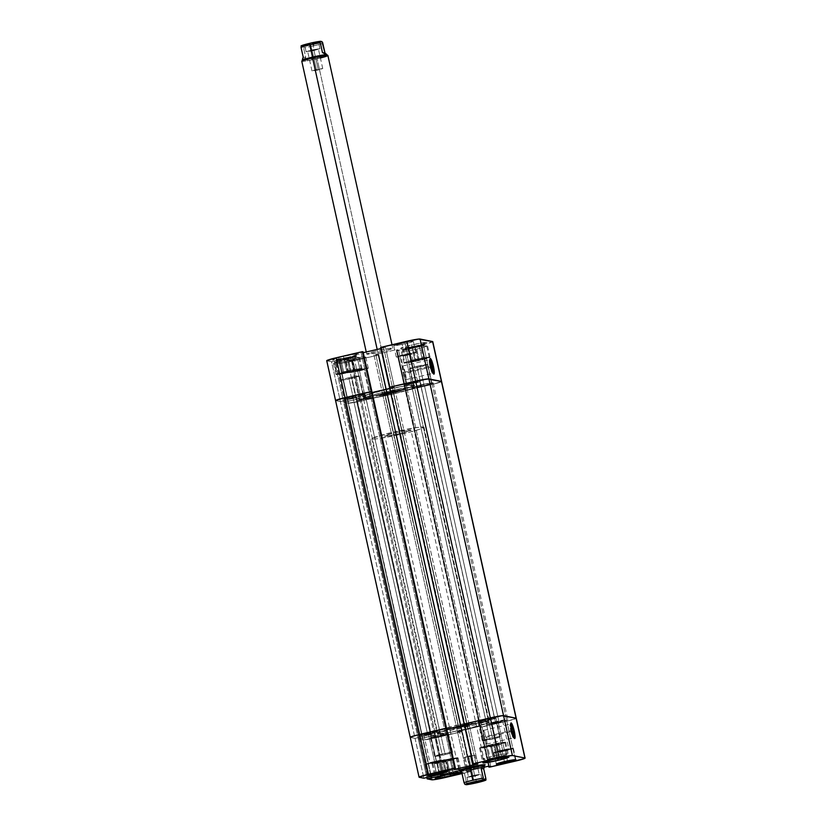 <?xml version="1.0" encoding="UTF-8"?>
<svg xmlns="http://www.w3.org/2000/svg" width="826" height="826" viewBox="0 0 826 826"><rect width="100%" height="100%" fill="white"/><g stroke="black" fill="none" stroke-linecap="round" stroke-linejoin="round"><path stroke-width="0.62" stroke-dasharray="4.13 3.1" d="M412.37 348.273A12.524 0.888 -12.5 0 1 426.722 345.96A12.524 0.888 -12.5 0 1 416.634 349.119A12.524 0.888 167.5 0 0 426.732 345.98A12.524 0.888 167.5 0 0 412.37 348.273L414.889 359.661A12.524 0.888 -12.5 0 1 429.262 357.369A12.524 0.888 -12.5 0 1 419.164 360.508L416.634 349.119L419.164 360.508L429.262 357.41L417.285 359.114L404.792 362.759L419.164 360.508A12.524 0.888 -12.5 0 1 404.792 362.8A12.524 0.888 -12.5 0 1 414.889 359.661L412.37 348.273A12.524 0.888 167.5 0 0 402.272 351.411A12.524 0.888 167.5 0 0 416.634 349.119A12.524 0.888 -12.5 0 1 402.283 351.432A12.524 0.888 -12.5 0 1 412.37 348.273L412.267 346.703L412.37 348.273M415.994 347.436A10.862 0.774 167.5 0 0 424.585 344.628A10.862 0.774 167.5 0 0 412.288 346.703L424.74 344.752L406.485 349.305L403.697 349.512L404.43 348.892L412.288 346.703A10.862 0.774 167.5 0 0 403.697 349.512A10.862 0.774 167.5 0 0 415.994 347.436M344.308 359.744A12.524 0.888 -12.5 0 1 358.66 357.431A12.524 0.888 -12.5 0 1 348.572 360.59A12.524 0.888 167.5 0 0 358.67 357.451A12.524 0.888 167.5 0 0 344.308 359.744L346.827 371.132A12.524 0.888 -12.5 0 1 361.199 368.84A12.524 0.888 -12.5 0 1 351.102 371.979L348.572 360.59L351.102 371.979L361.189 368.881L349.222 370.585L336.729 374.23L351.102 371.979A12.524 0.888 -12.5 0 1 336.729 374.271A12.524 0.888 -12.5 0 1 346.827 371.132L344.308 359.744A12.524 0.888 167.5 0 0 334.21 362.882A12.524 0.888 167.5 0 0 348.572 360.59A12.524 0.888 -12.5 0 1 334.22 362.903A12.524 0.888 -12.5 0 1 344.308 359.744L344.205 358.174L344.308 359.744M347.922 358.907A10.862 0.774 167.5 0 0 356.522 356.099A10.862 0.774 167.5 0 0 344.225 358.174L356.677 356.223L338.423 360.776L335.635 360.983L336.368 360.363L344.225 358.174A10.862 0.774 167.5 0 0 335.635 360.983A10.862 0.774 167.5 0 0 347.922 358.907M429.892 359.909A7.021 1.115 76.8 0 0 429.386 359.847A7.021 1.115 76.8 0 0 429.943 366.31L430.738 366.052L429.943 366.31A7.021 1.115 -103.2 0 1 429.541 359.713A7.021 1.115 -103.2 0 1 429.892 359.909M405.349 373.094A7.021 1.115 76.8 0 0 402.551 366.021A7.021 1.115 76.8 0 0 402.954 372.619L429.943 366.31L402.954 372.619A7.021 1.115 76.8 0 0 405.752 379.692A7.021 1.115 76.8 0 0 405.349 373.094L430.976 367.105L405.349 373.094L402.634 366.021L402.469 370.017L404.379 377.513L405.401 379.506L406.01 379.258L405.349 373.094M360.188 370.688A10.026 0.712 -12.5 0 1 348.696 372.516A10.026 0.712 -12.5 0 1 356.78 370.007L354.251 358.618A10.026 0.712 167.5 0 0 346.177 361.127A10.026 0.712 167.5 0 0 357.668 359.3L360.188 370.688L348.851 372.598L358.69 369.573L368.272 368.2L360.188 370.688L357.668 359.3L346.177 361.096L361.571 357.121L365.515 357.008L357.668 359.3A10.026 0.712 167.5 0 0 365.742 356.791A10.026 0.712 167.5 0 0 354.251 358.618L356.78 370.007A10.026 0.712 -12.5 0 1 368.272 368.179A10.026 0.712 -12.5 0 1 360.188 370.688M407.776 355.128A10.026 0.712 -12.5 0 1 396.274 356.956A10.026 0.712 -12.5 0 1 404.358 354.447L401.828 343.058A10.026 0.712 167.5 0 0 393.754 345.567A10.026 0.712 167.5 0 0 405.246 343.74L407.776 355.128L396.428 357.038L406.268 354.013L415.85 352.65L407.776 355.128L405.246 343.74L393.754 345.547L409.149 341.572L413.093 341.448L405.246 343.74A10.026 0.712 167.5 0 0 413.33 341.231A10.026 0.712 167.5 0 0 401.828 343.058L404.358 354.447A10.026 0.712 -12.5 0 1 415.85 352.619A10.026 0.712 -12.5 0 1 407.776 355.128M351.236 372.01A13.361 0.95 -12.5 0 1 335.914 374.446A13.361 0.95 -12.5 0 1 346.683 371.101L343.44 356.46A13.361 0.95 167.5 0 0 332.671 359.806A13.361 0.95 167.5 0 0 347.994 357.369L351.236 372.01L336.11 374.56L349.233 370.523L362.005 368.695L351.236 372.01L347.994 357.369L332.671 359.775L340.973 357.059L353.198 354.468L358.463 354.313L347.994 357.369A13.361 0.95 167.5 0 0 358.763 354.024A13.361 0.95 167.5 0 0 343.44 356.46L346.683 371.101A13.361 0.95 -12.5 0 1 362.015 368.664A13.361 0.95 -12.5 0 1 351.236 372.01M419.298 360.539A13.361 0.95 -12.5 0 1 403.976 362.975A13.361 0.95 -12.5 0 1 414.755 359.63L411.503 344.989A13.361 0.95 167.5 0 0 400.734 348.335A13.361 0.95 167.5 0 0 416.056 345.898L419.298 360.539L404.182 363.089L407.992 361.375L417.306 359.052L430.078 357.224L419.298 360.539L416.056 345.898L400.734 348.304L406.764 346.177L421.26 342.996L426.526 342.842L416.056 345.898A13.361 0.95 167.5 0 0 426.825 342.553A13.361 0.95 167.5 0 0 411.503 344.989L414.755 359.63A13.361 0.95 -12.5 0 1 430.078 357.193A13.361 0.95 -12.5 0 1 419.298 360.539M384.038 390.13L384.462 392.082A26.731 1.9 -12.5 0 1 415.117 387.208A26.731 1.9 -12.5 0 1 393.568 393.899L393.135 391.947A26.731 1.9 167.5 0 0 414.683 385.257A26.731 1.9 167.5 0 0 384.038 390.13L363.099 396.243L362.882 397.048L364.266 397.1L373.631 395.922L398.06 390.76L409.975 387.435L414.683 385.319L403.542 386.145L384.038 390.13A26.731 1.9 167.5 0 0 362.49 396.821A26.731 1.9 167.5 0 0 393.135 391.947L393.568 393.899A26.731 1.9 -12.5 0 1 362.924 398.772A26.731 1.9 -12.5 0 1 384.462 392.082L384.038 390.13A26.731 1.9 167.5 0 0 362.49 396.821A26.731 1.9 167.5 0 0 393.135 391.947L467.795 728.708A26.731 1.9 -12.5 0 1 437.15 733.591A26.731 1.9 -12.5 0 1 458.688 726.89L384.038 390.13L370.523 393.62L362.49 396.748L373.631 395.922L398.06 390.76L414.074 385.835L414.683 385.319L412.907 384.968L407.425 385.535L384.038 390.13L458.688 726.89L441.858 731.402L437.15 733.519L444.409 733.302L462.694 729.864L481.31 725.218L489.333 722.089L482.085 722.306L458.688 726.89A26.731 1.9 -12.5 0 1 489.343 722.017A26.731 1.9 -12.5 0 1 467.795 728.708L393.135 391.947A26.731 1.9 167.5 0 0 414.683 385.257A26.731 1.9 167.5 0 0 384.038 390.13M320.395 57.985A13.361 0.95 -12.5 0 1 317.101 58.791L391.297 393.444A13.361 0.95 -12.5 0 1 375.975 395.881A13.361 0.95 -12.5 0 1 386.744 392.536L402.066 390.13L388.747 394.023L375.975 395.85L386.744 392.536L377.183 349.419L386.744 392.536A13.361 0.95 -12.5 0 1 402.066 390.099A13.361 0.95 -12.5 0 1 391.297 393.444A13.361 0.95 -12.5 0 1 375.975 395.881A13.361 0.95 -12.5 0 1 386.744 392.536L377.472 350.73A13.361 0.95 167.5 0 0 366.703 354.075A13.361 0.95 167.5 0 0 382.025 351.628L391.297 393.444L382.025 351.628A13.361 0.95 167.5 0 0 392.794 348.283A13.361 0.95 167.5 0 0 377.472 350.73L386.744 392.536A13.361 0.95 -12.5 0 1 402.066 390.099A13.361 0.95 -12.5 0 1 391.297 393.444L401.756 390.388L396.49 390.543L381.994 393.723L375.975 395.85L391.297 393.444L317.101 58.791A13.361 0.95 167.5 0 0 327.881 55.445M424.182 385.618A9.189 0.65 -12.5 0 1 413.65 387.291A9.189 0.65 -12.5 0 1 421.053 384.988L416.903 366.279A9.189 0.65 167.5 0 0 409.5 368.582A9.189 0.65 167.5 0 0 420.031 366.909L424.182 385.618L420.031 366.909A9.189 0.65 167.5 0 0 427.445 364.607A9.189 0.65 167.5 0 0 416.903 366.279L421.053 384.988A9.189 0.65 -12.5 0 1 431.585 383.316A9.189 0.65 -12.5 0 1 424.182 385.618L430.831 383.76L431.451 383.233L429.097 383.409L413.65 387.27L424.182 385.618M356.12 397.089A9.189 0.65 -12.5 0 1 345.578 398.762A9.189 0.65 -12.5 0 1 352.991 396.459L348.84 377.75A9.189 0.65 167.5 0 0 341.437 380.053A9.189 0.65 167.5 0 0 351.969 378.38L356.12 397.089L351.969 378.38A9.189 0.65 167.5 0 0 359.372 376.078A9.189 0.65 167.5 0 0 348.84 377.75L352.991 396.459A9.189 0.65 -12.5 0 1 363.523 394.787A9.189 0.65 -12.5 0 1 356.12 397.089L362.769 395.231L363.388 394.704L361.024 394.88L345.588 398.741L356.12 397.089M413.31 383.45L406.991 384.451L411.441 383.068L405.122 354.602L400.682 355.985L407.001 354.974L413.31 383.45L407.001 354.974L411.451 353.6L405.122 354.602L411.441 383.068L417.76 382.066L406.991 384.441L413.31 383.45M365.732 398.999L359.413 400.011L363.853 398.628L357.544 370.162L353.105 371.535L359.424 370.533L365.732 398.999L359.424 370.533L363.863 369.15L357.544 370.162L363.853 398.628L370.182 397.626L359.413 399.99L365.732 398.999M432.762 341.634A11.698 0.826 167.5 0 1 423.335 344.566L432.174 384.42L405.989 390.543L405.256 390.399L396.418 350.534L398.504 350.048L407.342 389.903L405.256 390.399L479.906 727.159L506.834 721.191L480.649 727.303L508.981 720.664L516.25 718.29L508.981 720.664L480.649 727.303L397.151 350.689L396.418 350.534L405.256 390.399L432.174 384.42L506.834 721.191A11.698 0.826 167.5 0 0 516.26 718.259A11.698 0.826 -12.5 0 1 506.834 721.191L432.174 384.42L441.6 381.529A11.698 0.826 -12.5 0 1 432.174 384.42A11.698 0.826 167.5 0 0 441.6 381.498L434.331 383.904L405.989 390.543L407.342 389.903L405.277 389.5L382.789 394.745L387.683 394.818L361.499 400.94L348.262 403.171L343.626 402.241L334.788 362.387L339.424 363.316L348.262 403.171L343.626 402.241L359.837 398.617L355.851 397.822L340.384 401.601L335.573 400.548A11.698 0.826 167.5 0 0 335.748 400.672L326.91 360.817L331.546 361.736L347.013 357.968L350.998 358.763L334.788 362.387L342.429 363.089L378.845 354.963L373.951 354.891L396.439 349.635L398.504 350.048L396.418 350.534L397.151 350.689L405.989 390.543L432.174 384.42L423.335 344.566L397.151 350.689L425.493 344.05L432.587 341.541M380.652 347.395L385.546 347.467L380.91 348.551L385.546 347.467L394.384 387.322L389.49 387.249L394.384 387.322L389.748 388.406L394.384 387.322L385.546 347.467L383.481 347.054L392.319 386.909L383.481 347.054L381.395 347.54L390.233 387.404L381.395 347.54L380.652 347.395M363.275 352.671L360.993 352.31L363.079 351.824L360.993 352.31L369.831 392.164L371.896 392.577L369.831 392.164L371.917 391.679L369.831 392.164L360.993 352.31L363.058 352.723L371.896 392.577L363.275 352.671M335.748 400.672L326.91 360.817A11.698 0.826 167.5 0 1 326.735 360.725L331.546 361.736L340.384 401.601L335.748 400.672L340.384 401.601L355.851 397.822L359.837 398.617L343.626 402.241L334.788 362.387L338.97 361.416L347.808 401.271L339.341 361.489L348.169 401.343L339.341 361.489L350.998 358.763L359.837 398.617L350.998 358.763L347.013 357.968L355.851 397.822L347.013 357.968L335.356 360.694L344.556 400.62L335.728 360.766L331.546 361.736L415.044 738.361L410.408 737.442L335.748 400.672L410.233 737.308L415.044 738.361L410.408 737.442L415.044 738.361L419.216 737.391L415.044 738.361L423.883 778.226L415.044 738.361L419.216 737.391L344.556 400.62L340.384 401.601L335.573 400.579M382.025 351.628L366.703 354.034L375.014 351.318L389.17 348.427L392.495 348.582L382.025 351.628M393.568 393.899L370.182 398.483L362.924 398.7L370.957 395.571L389.562 390.925L407.858 387.487L415.106 387.28L407.084 390.409L393.568 393.899L402.438 433.918A26.731 1.9 -12.5 0 1 371.793 438.792A26.731 1.9 -12.5 0 1 393.341 432.101L384.462 392.082A26.731 1.9 167.5 0 0 362.924 398.772A26.731 1.9 167.5 0 0 393.568 393.899L414.507 387.786L414.714 386.981L407.858 387.487L379.537 393.269L367.632 396.594L362.924 398.7L370.182 398.483L393.568 393.899A26.731 1.9 167.5 0 0 415.117 387.208A26.731 1.9 167.5 0 0 384.462 392.082L393.341 432.101A26.731 1.9 -12.5 0 1 423.986 427.228A26.731 1.9 -12.5 0 1 402.438 433.918L393.568 393.899M352.661 361.086L361.499 400.94L387.683 394.818L378.845 354.963L352.661 361.086L361.499 400.94A11.698 0.826 -12.5 0 1 348.262 403.171L339.424 363.316A11.698 0.826 167.5 0 0 352.661 361.086M405.122 354.602L400.806 355.861L402.985 355.8L411.441 353.611L405.122 354.602M357.544 370.162L353.559 371.266L354.602 371.483L363.863 369.17L357.544 370.162M432.969 373.053A7.021 1.115 -103.2 0 1 432.731 373.383A7.021 1.115 -103.2 0 1 429.943 366.31A7.021 1.115 76.8 0 0 432.535 373.331A7.021 1.115 76.8 0 0 432.969 373.053M407.342 389.903L398.504 350.048L396.439 349.635L405.277 389.5L407.342 389.903L405.277 389.5L396.439 349.635L373.951 354.891L382.789 394.745L405.277 389.5L382.789 394.745L373.951 354.891L376.016 355.304L384.854 395.158L382.789 394.745L384.854 395.158L376.016 355.304L378.101 354.819L386.94 394.673L384.854 395.158L386.94 394.673L378.101 354.819L378.845 354.963L387.683 394.818L386.94 394.673L387.683 394.818L462.343 731.588L436.159 737.701L361.499 400.94L387.683 394.818L361.499 400.94L436.159 737.701A11.698 0.826 -12.5 0 1 422.922 739.931L348.262 403.171A11.698 0.826 167.5 0 0 361.499 400.94L348.262 403.171L422.922 739.931L418.286 739.012L343.626 402.241L348.262 403.171L343.626 402.241L359.837 398.617L355.851 397.822L340.384 401.601L415.044 738.361L419.216 737.391L344.556 400.62L428.023 777.09L418.854 737.319L430.511 734.593L418.854 737.319L430.511 734.593L355.851 397.822L344.194 400.548L427.682 777.173L418.854 737.319L430.511 734.593L434.497 735.377L430.511 734.593L434.497 735.377L359.837 398.617L355.851 397.822L439.215 773.859L430.511 734.593L434.497 735.377L422.829 738.103L434.497 735.377L422.829 738.103L348.169 401.343L359.837 398.617L442.829 772.981L434.497 735.377L422.458 738.031L347.808 401.271L431.306 776.326L422.829 738.103L418.286 739.012L422.458 738.031L418.286 739.012L343.626 402.241L347.808 401.271L430.965 776.409L422.458 738.031L418.286 739.012L423.531 739.962L422.922 739.931L431.761 779.796L422.922 739.931A11.698 0.826 167.5 0 0 436.159 737.701L423.531 739.962L462.343 731.588L436.159 737.701L462.343 731.588L461.6 731.433L462.343 731.588L471.171 771.443L462.033 773.58L471.171 771.443L470.438 771.298L471.171 771.443L462.343 731.588L461.6 731.433L386.94 394.673L387.683 394.818L462.343 731.588L459.514 731.929L461.6 731.433L459.514 731.929L384.854 395.158L386.94 394.673L470.438 771.298L461.6 731.433L457.449 731.516L459.514 731.929L457.449 731.516L382.789 394.745L384.854 395.158L468.352 771.783L470.438 771.298L468.352 771.783L459.514 731.929L457.449 731.516L479.937 726.26L457.449 731.516L479.937 726.26L405.277 389.5L382.789 394.745L466.287 771.37L468.352 771.783L466.287 771.37L457.449 731.516L479.937 726.26L482.002 726.673L479.937 726.26L482.002 726.673L407.342 389.903L405.277 389.5L487.949 762.398L479.937 726.26L482.002 726.673L479.906 727.159L405.256 390.399L407.342 389.903L489.849 762.068L482.002 726.673L479.906 727.159L488.558 766.167L479.906 727.159L480.649 727.303L405.989 390.543L405.256 390.399L407.342 389.903M420.341 345.867L407.941 348.273L420.341 345.867L423.222 358.887L415.881 359.857L412.99 346.837L419.185 345.64L422.076 358.66L419.185 345.64L420.341 345.867L415.292 347.302L418.173 360.312L423.222 358.887L420.341 345.867M411.978 361.509L418.173 360.312L415.292 347.302L409.097 348.5L411.978 361.509L409.097 348.5L407.941 348.273L410.832 361.282L423.222 358.887L410.832 361.282L407.941 348.273L412.99 346.837L415.881 359.857L410.832 361.282L411.978 361.509M351.122 357.111L339.878 359.744L352.279 357.338L351.122 357.111L354.013 370.131L342.769 372.753L339.878 359.744L344.927 358.308L347.808 371.328L344.927 358.308L351.122 357.111L352.279 357.338L355.159 370.358L354.013 370.131L351.122 357.111M350.11 371.783L355.159 370.358L352.279 357.338L347.23 358.773L350.11 371.783L347.23 358.773L341.035 359.971L343.915 372.98L355.159 370.358L342.769 372.753L343.915 372.98L341.035 359.971L339.878 359.744L342.769 372.753L350.11 371.783M416.903 366.279L409.706 368.375L413.33 368.272L427.434 364.627L416.903 366.279M348.84 377.75L341.644 379.857L345.268 379.743L359.372 376.098L348.84 377.75M352.702 396.408A10.862 0.774 167.5 0 0 343.957 399.123A10.862 0.774 167.5 0 0 356.398 397.141L431.058 733.901A10.862 0.774 -12.5 0 1 418.606 735.883A10.862 0.774 -12.5 0 1 427.362 733.168L352.702 396.408L343.957 399.092L350.286 398.431L361.891 395.726L364.906 394.663L364.431 394.312L354.777 395.933L352.702 396.408L427.362 733.168L418.606 735.852L428.993 734.376L439.814 731.216L427.362 733.168A10.862 0.774 -12.5 0 1 439.814 731.186A10.862 0.774 -12.5 0 1 431.058 733.901L356.398 397.141A10.862 0.774 167.5 0 0 365.154 394.425A10.862 0.774 167.5 0 0 352.702 396.408M363.481 398.555A7.682 0.547 167.5 0 0 357.297 400.476A7.682 0.547 167.5 0 0 366.104 399.072L440.764 735.842A7.682 0.547 -12.5 0 1 431.946 737.246A7.682 0.547 -12.5 0 1 438.141 735.316L363.481 398.555L357.297 400.455L369.986 398.07L371.783 397.069L364.958 398.225L363.481 398.555L438.141 735.316L431.957 737.226L439.298 736.173L446.959 733.932L438.141 735.316A7.682 0.547 -12.5 0 1 446.959 733.911A7.682 0.547 -12.5 0 1 440.764 735.842L366.104 399.072A7.682 0.547 167.5 0 0 372.299 397.151A7.682 0.547 167.5 0 0 363.481 398.555M420.764 384.937A10.862 0.774 167.5 0 0 412.019 387.652A10.862 0.774 167.5 0 0 424.471 385.67L499.121 722.43A10.862 0.774 -12.5 0 1 486.679 724.412A10.862 0.774 -12.5 0 1 495.424 721.697L420.764 384.937L412.019 387.621L418.359 386.96L429.954 384.255L432.969 383.192L432.494 382.841L422.84 384.462L420.764 384.937L495.424 721.697L486.679 724.381L497.056 722.905L507.876 719.745L495.424 721.697A10.862 0.774 -12.5 0 1 507.876 719.714A10.862 0.774 -12.5 0 1 499.121 722.43L424.471 385.67A10.862 0.774 167.5 0 0 433.216 382.954A10.862 0.774 167.5 0 0 420.764 384.937M411.069 382.996A7.682 0.547 167.5 0 0 404.874 384.926A7.682 0.547 167.5 0 0 413.681 383.522L488.342 720.282A7.682 0.547 -12.5 0 1 479.534 721.687A7.682 0.547 -12.5 0 1 485.729 719.766L411.069 382.996L404.874 384.906L417.564 382.521L419.371 381.519L412.535 382.665L411.069 382.996L485.729 719.766L479.534 721.666L486.875 720.613L494.537 718.383L485.729 719.766A7.682 0.547 -12.5 0 1 494.537 718.362A7.682 0.547 -12.5 0 1 488.342 720.282L413.681 383.522A7.682 0.547 167.5 0 0 419.876 381.591A7.682 0.547 167.5 0 0 411.069 382.996M371.917 391.679L369.831 392.164L372.113 392.526L446.556 729.348L371.896 392.577L369.831 392.164L444.491 728.935L446.556 729.348L444.491 728.935L369.831 392.164L371.917 391.679M389.748 388.406L394.384 387.322L389.49 387.249L390.233 387.404L464.893 724.165L464.15 724.02L464.893 724.165L390.233 387.404L392.319 386.909L466.979 723.679L464.893 724.165L466.979 723.679L392.319 386.909L394.384 387.322L469.044 724.092L466.979 723.679L469.044 724.092L394.384 387.322L389.748 388.406M446.577 728.439L444.491 728.935L446.577 728.439M464.408 725.176L469.044 724.092L464.408 725.176M497.283 757.05A12.524 0.888 167.5 0 0 507.37 753.89A12.524 0.888 167.5 0 0 493.019 756.203A12.524 0.888 -12.5 0 1 507.381 753.921A12.524 0.888 -12.5 0 1 497.283 757.05L494.764 745.661A12.524 0.888 167.5 0 0 504.862 742.533A12.524 0.888 167.5 0 0 490.489 744.815L493.019 756.203L490.489 744.815L504.851 742.564L497.066 745.104L483.799 747.819L480.68 747.675L490.489 744.815A12.524 0.888 167.5 0 0 480.391 747.953A12.524 0.888 167.5 0 0 494.764 745.661L497.283 757.05A12.524 0.888 -12.5 0 1 482.921 759.342A12.524 0.888 -12.5 0 1 493.019 756.203A12.524 0.888 167.5 0 0 482.931 759.373A12.524 0.888 167.5 0 0 497.283 757.05L497.397 758.619L497.283 757.05M498.522 758.351L505.946 755.811L493.659 757.886A10.862 0.774 -12.5 0 1 505.946 755.811A10.862 0.774 -12.5 0 1 497.355 758.619A10.862 0.774 -12.5 0 1 485.068 760.694A10.862 0.774 -12.5 0 1 493.659 757.886L484.914 760.581L493.225 759.528M449.705 772.609A12.524 0.888 167.5 0 0 459.783 769.44A12.524 0.888 167.5 0 0 445.431 771.763A12.524 0.888 -12.5 0 1 459.803 769.471A12.524 0.888 -12.5 0 1 449.705 772.609L447.176 761.221A12.524 0.888 167.5 0 0 457.274 758.082A12.524 0.888 167.5 0 0 442.912 760.374L445.431 771.763L442.912 760.374L457.274 758.113L449.489 760.663L438.038 763.09L433.103 763.234L442.912 760.374A12.524 0.888 167.5 0 0 432.814 763.503A12.524 0.888 167.5 0 0 447.176 761.221L449.705 772.609A12.524 0.888 -12.5 0 1 435.333 774.891A12.524 0.888 -12.5 0 1 445.431 771.763A12.524 0.888 167.5 0 0 435.354 774.922A12.524 0.888 167.5 0 0 449.705 772.609L449.819 774.168L449.705 772.609M450.944 773.9L458.368 771.37L446.081 773.446A10.862 0.774 -12.5 0 1 458.368 771.37A10.862 0.774 -12.5 0 1 449.778 774.179A10.862 0.774 -12.5 0 1 437.491 776.254A10.862 0.774 -12.5 0 1 446.081 773.446L437.326 776.13L445.648 775.087M510.726 730.731A7.021 1.115 76.8 0 0 513.328 737.752A7.021 1.115 76.8 0 0 513.762 737.473A7.021 1.115 -103.2 0 1 513.524 737.804A7.021 1.115 -103.2 0 1 510.726 730.731L483.747 737.04A7.021 1.115 76.8 0 0 486.535 744.112A7.021 1.115 76.8 0 0 486.132 737.515L511.769 731.526L486.132 737.515A7.021 1.115 76.8 0 0 483.344 730.442A7.021 1.115 76.8 0 0 483.747 737.04L510.726 730.731A7.021 1.115 -103.2 0 1 510.334 724.134A7.021 1.115 -103.2 0 1 510.685 724.33A7.021 1.115 76.8 0 0 510.179 724.268A7.021 1.115 76.8 0 0 510.726 730.731L511.521 730.473L510.726 730.731M433.815 761.665A10.026 0.712 167.5 0 0 425.741 764.174A10.026 0.712 167.5 0 0 437.233 762.346L439.453 772.362L437.233 762.346L445.162 759.755L435.725 761.231L425.741 764.153L437.233 762.346A10.026 0.712 167.5 0 0 445.307 759.837A10.026 0.712 167.5 0 0 433.815 761.665L436.345 773.053L433.815 761.665M501.878 750.194A10.026 0.712 167.5 0 0 493.803 752.703A10.026 0.712 167.5 0 0 505.295 750.875L507.515 760.891L505.295 750.875L513.225 748.284L501.878 750.194L493.803 752.682L505.295 750.875A10.026 0.712 167.5 0 0 513.369 748.366A10.026 0.712 167.5 0 0 501.878 750.194L503.808 758.898L501.878 750.194M504.407 761.582L503.808 758.898L504.407 761.582M442.767 760.343A13.361 0.95 167.5 0 0 431.998 763.689A13.361 0.95 167.5 0 0 447.32 761.252L450.17 774.096L447.32 761.252L457.893 757.793L445.317 759.765L431.998 763.647L447.32 761.252A13.361 0.95 167.5 0 0 458.089 757.907A13.361 0.95 167.5 0 0 442.767 760.343L445.41 772.248L442.767 760.343M446.009 774.984L445.41 772.248L446.009 774.984M490.345 744.784A13.361 0.95 167.5 0 0 479.576 748.129A13.361 0.95 167.5 0 0 494.898 745.692L497.748 758.536L494.898 745.692L505.471 742.233L492.895 744.205L479.576 748.098L494.898 745.692A13.361 0.95 167.5 0 0 505.677 742.347A13.361 0.95 167.5 0 0 490.345 744.784L493.597 759.424L490.345 744.784M467.795 728.708L467.361 726.756A26.731 1.9 167.5 0 0 488.909 720.065A26.731 1.9 167.5 0 0 458.254 724.939L458.688 726.89A26.731 1.9 -12.5 0 1 489.343 722.017A26.731 1.9 -12.5 0 1 467.795 728.708L448.291 732.693L437.15 733.519L441.858 731.402L453.763 728.078L478.202 722.915L487.557 721.738L488.94 721.8L488.734 722.595L467.795 728.708A26.731 1.9 -12.5 0 1 437.15 733.591A26.731 1.9 -12.5 0 1 458.688 726.89L458.254 724.939A26.731 1.9 167.5 0 0 436.717 731.63A26.731 1.9 167.5 0 0 467.361 726.756L467.795 728.708M460.536 725.393A13.361 0.95 167.5 0 0 449.767 728.738A13.361 0.95 167.5 0 0 465.09 726.302L474.361 768.118A13.361 0.95 -12.5 0 1 459.029 770.555L384.844 435.901A13.361 0.95 167.5 0 0 400.166 433.464L465.09 726.302A13.361 0.95 167.5 0 0 475.859 722.957A13.361 0.95 167.5 0 0 460.536 725.393L469.808 767.209L460.536 725.393L475.859 722.987L469.829 725.114L455.332 728.295L450.067 728.449L460.536 725.393M485.471 719.714A9.189 0.65 167.5 0 0 478.068 722.017A9.189 0.65 167.5 0 0 488.6 720.334L492.75 739.043A9.189 0.65 -12.5 0 1 482.208 740.726A9.189 0.65 -12.5 0 1 489.622 738.423L485.471 719.714L489.622 738.423A9.189 0.65 -12.5 0 1 500.153 736.74A9.189 0.65 -12.5 0 1 492.75 739.043L488.6 720.334A9.189 0.65 167.5 0 0 496.003 718.031A9.189 0.65 167.5 0 0 485.471 719.714L496.003 718.062L481.899 721.707L478.275 721.81L485.471 719.714M437.894 735.264A9.189 0.65 167.5 0 0 430.48 737.566A9.189 0.65 167.5 0 0 441.022 735.894L445.162 754.603A9.189 0.65 -12.5 0 1 434.631 756.275A9.189 0.65 -12.5 0 1 442.034 753.973L437.894 735.264L442.034 753.973A9.189 0.65 -12.5 0 1 452.576 752.3A9.189 0.65 -12.5 0 1 445.162 754.603L441.022 735.894A9.189 0.65 167.5 0 0 448.425 733.591A9.189 0.65 167.5 0 0 437.894 735.264L448.425 733.612L434.311 737.257L430.697 737.37L437.894 735.264M496.333 721.883L491.893 723.256L498.212 722.254L504.531 750.72L498.202 751.732L502.652 750.349L496.333 721.883L502.652 750.349L508.971 749.347L504.531 750.72L498.212 722.254L502.662 720.871L496.333 721.883L502.208 721.139L493.39 723.204L492.348 722.987L496.333 721.883M428.271 733.354L423.831 734.727L430.15 733.725L436.458 762.192L430.139 763.203L434.59 761.82L428.271 733.354L434.59 761.82L440.908 760.818L436.458 762.192L430.15 733.725L434.59 732.342L428.271 733.354L434.146 732.61L425.328 734.675L424.285 734.459L428.271 733.354M419.247 777.297L410.408 737.442L419.247 777.297M444.997 777.565L436.159 737.701L444.997 777.565M475.859 722.957L485.13 764.762A13.361 0.95 -12.5 0 1 474.361 768.118L485.13 764.804A13.361 0.95 167.5 0 1 474.361 768.118A13.361 0.95 -12.5 0 1 459.029 770.555L449.767 728.738M484.366 767.148L466.287 771.37L484.366 767.148M459.029 770.513L474.361 768.118L474.392 768.903A12.524 0.888 -12.5 0 1 460.216 771.288L460.061 771.339M464.15 724.02L469.044 724.092L464.15 724.02M446.763 729.296L444.491 728.935L446.763 729.296M458.254 724.939L437.326 731.051L437.109 731.857L443.975 731.351L472.286 725.569L484.201 722.244L488.909 720.138L481.651 720.355L458.254 724.939M489.488 767.168L480.649 727.303L489.488 767.168M506.834 721.191L515.672 761.045L506.834 721.191M426.825 777.534L418.286 739.012L426.825 777.534M504.531 750.72L498.202 751.712L506.668 749.523L508.847 749.461L504.531 750.72M436.458 762.192L430.139 763.183L438.606 760.994L440.785 760.932L436.458 762.192M486.132 737.515L483.427 730.442L483.262 734.438L485.172 741.934L486.194 743.927L486.803 743.679L486.132 737.515M473.721 764.019L464.893 724.165L473.721 764.019M475.817 763.534L466.979 723.679L475.817 763.534M477.882 763.947L469.044 724.092L477.882 763.947M455.209 768.356L446.556 729.348L455.209 768.356M453.329 768.789L444.491 728.935L453.329 768.789M488.765 766.115L487.949 762.398L488.765 766.115M490.83 766.528L489.849 762.068L490.83 766.528M439.349 774.447L439.215 773.859L439.349 774.447M443.325 775.242L442.829 772.981L443.325 775.242M500.556 756.822L501.702 757.06L496.663 758.485L489.312 759.455L500.556 756.822L497.675 743.813L498.821 744.04L493.772 745.465L496.663 758.485L501.702 757.06L498.821 744.04L501.702 757.06L494.361 758.031L491.47 745.011L497.675 743.813L500.556 756.822M486.431 746.436L491.47 745.011L494.361 758.031L489.312 759.455L486.431 746.436L489.312 759.455L490.468 759.683L487.577 746.673L486.431 746.436L498.821 744.04L487.577 746.673L490.468 759.683L496.663 758.485L493.772 745.465L486.431 746.436M454.124 772.609L441.734 775.005L454.124 772.609L451.244 759.6L440 762.222L442.881 775.242L449.076 774.034L446.195 761.025L449.076 774.034L454.124 772.609L452.978 772.382L450.087 759.362L451.244 759.6L454.124 772.609M443.892 760.57L450.087 759.362L452.978 772.382L446.783 773.58L443.892 760.57L446.783 773.58L441.734 775.005L438.843 761.995L451.244 759.6L438.843 761.995L441.734 775.005L442.881 775.242L440 762.222L438.843 761.995L443.892 760.57M492.75 739.043L482.208 740.695L496.323 737.05L499.947 736.947L492.75 739.043M445.162 754.603L434.631 756.255L450.077 752.393L452.431 752.228L451.812 752.744L445.162 754.603M302.657 46.091A10.862 0.774 167.5 0 0 313.436 44.067L314.076 45.75A12.524 0.888 -12.5 0 1 303.586 47.836L303.586 47.836A12.524 0.888 167.5 0 0 314.076 45.75A12.524 0.888 167.5 0 0 322.863 43.324A12.524 0.888 -12.5 0 1 314.076 45.75L313.436 44.067L321.933 41.589A10.862 0.774 167.5 0 1 313.436 44.067L301.232 45.812L302.657 46.091M326.848 54.661L326.879 54.815A12.524 0.888 -12.5 0 1 316.781 57.954L317.101 58.791L316.781 57.954A12.524 0.888 167.5 0 0 326.838 54.764M302.409 59.441L302.605 60.339A12.524 0.888 -12.5 0 1 302.419 60.236L305.754 57.593L303.194 57.087L305.754 57.593L303.586 47.836L305.754 57.593L302.605 60.339A12.524 0.888 167.5 0 0 316.781 57.954A12.524 0.888 -12.5 0 1 302.605 60.339A12.524 0.888 167.5 0 1 302.43 60.174M312.878 44.315L304.804 45.657L310.256 43.437A7.764 0.547 167.5 0 0 304.071 45.43A7.764 0.547 167.5 0 0 312.909 43.964L314.231 50.448L306.095 51.739L311.815 49.963L310.452 43.83L304.732 45.616L318.599 42.539L310.452 43.83L311.815 49.963L306.198 51.801L319.951 48.693L311.815 49.963L319.961 48.672L314.231 50.448L312.909 43.964L304.113 45.44L315.924 42.281L318.991 42.188L312.909 43.964A7.764 0.547 167.5 0 0 319.125 42.095A7.764 0.547 167.5 0 0 310.256 43.437L318.557 42.611L312.878 44.315M318.289 69.921L311.97 70.922L316.41 69.539L312.083 50.014L307.644 51.398L313.963 50.396L318.289 69.921L322.739 68.548L313.632 70.262L312.342 70.984L317.236 70.158L318.289 69.921L313.963 50.396L318.402 49.013L312.083 50.014L316.41 69.539L322.739 68.537L318.289 69.921M461.641 771.907L464.449 773.425L461.889 772.909L464.449 773.425L466.607 783.182A12.524 0.888 167.5 0 0 477.098 781.097L477.201 782.666L477.098 781.097A12.524 0.888 167.5 0 0 482.054 779.847A12.524 0.888 -12.5 0 1 477.098 781.097A12.524 0.888 -12.5 0 1 466.607 783.182L464.449 773.425L460.299 771.639M459.08 770.606A13.361 0.95 167.5 0 0 474.361 768.118L400.166 433.464A13.361 0.95 167.5 0 0 410.935 430.119A13.361 0.95 167.5 0 0 395.613 432.556L385.153 435.612L390.419 435.457L404.916 432.277L410.935 430.15L395.613 432.556L469.808 767.209L395.613 432.556A13.361 0.95 167.5 0 0 384.844 435.901M481.981 780.56L474 782.036L481.981 780.56M475.095 776.037L480.815 774.261L472.678 775.552L474.031 781.685L472.678 775.552L480.711 774.199L475.095 776.037L467.062 777.39L472.678 775.552L466.948 777.328L475.095 776.037L476.313 781.52L475.095 776.037M470.49 756.461L474.94 755.078L468.621 756.079L472.947 775.604L479.266 774.602L474.826 775.986L470.49 756.461L464.171 757.452L469.674 755.842L474.94 755.088L470.49 756.461L474.826 775.986L468.497 776.987L472.947 775.604L468.621 756.079L464.171 757.463L470.49 756.461M484.532 765.919L484.501 766.559M474.826 775.986L479.142 774.726L476.963 774.788L468.507 776.977L474.826 775.986M468.569 783.533L474.031 781.685L468.569 783.533M460.03 771.185A12.524 0.888 167.5 0 0 460.216 771.288A12.524 0.888 167.5 0 0 474.392 768.903A12.524 0.888 167.5 0 0 484.49 765.805A12.524 0.888 -12.5 0 1 484.48 765.826A12.524 0.888 -12.5 0 1 474.392 768.903L474.361 768.118A13.361 0.95 -12.5 0 0 485.13 764.762L410.935 430.119M393.341 432.101L416.727 427.517L423.986 427.3L419.278 429.406L407.373 432.731L379.051 438.513L373.569 439.081L372.196 439.019L372.402 438.214L393.341 432.101M320.509 41.3L318.464 41.579M315.831 42.043L312.837 42.642M306.787 44.057L304.257 44.749M302.347 45.347L301.077 45.833M312.083 50.014L318.402 49.023L309.936 51.212L307.768 51.274L312.083 50.014M301.779 61.238A13.361 0.95 167.5 0 0 317.101 58.791A13.361 0.95 -12.5 0 1 301.8 61.165M429.262 357.369L426.732 345.98L424.378 344.566L412.277 346.703C398.545 350.554 404.069 348.717 402.272 351.411L404.792 362.8M361.199 368.84L358.67 357.451L356.316 356.037L344.205 358.174C330.483 362.025 336.006 360.188 334.21 362.882L336.729 374.271M429.386 359.847L430.098 358.66M402.551 366.021L429.541 359.713M348.696 372.516L346.177 361.127M396.274 356.956L393.754 345.567M335.914 374.446L332.671 359.806M403.976 362.975L400.734 348.335M488.909 720.065L423.986 427.228M366.238 351.979L366.703 354.075M413.65 387.291L409.5 368.582M345.578 398.762L341.437 380.053M406.991 384.451L400.682 355.985M359.413 400.011L353.105 371.535M370.182 397.626L363.863 369.15M417.76 382.066L411.451 353.6M363.523 394.787L359.372 376.078M431.585 383.316L427.445 364.607M392.009 344.741L392.794 348.283M436.717 731.63L371.793 438.792M430.078 357.193L426.825 342.553M362.015 368.664L358.763 354.024M415.85 352.619L413.33 341.231M368.272 368.179L365.742 356.791M405.752 379.692L432.731 373.383M432.535 373.331L433.702 374.075M343.957 399.123L418.606 735.883M357.297 400.476L431.946 737.246M412.019 387.652L486.679 724.412M404.874 384.926L479.534 721.687M419.876 381.591L494.537 718.362M433.216 382.954L507.876 719.714M372.299 397.151L446.959 733.911M365.154 394.425L439.814 731.186M504.862 742.533L507.267 755.005L505.853 756.203L498.646 758.32M457.274 758.082L459.69 770.555L458.265 771.752L451.058 773.879M513.328 737.752L514.495 738.496M486.535 744.112L513.524 737.804M425.741 764.174L428.26 775.562M493.803 752.703L496.323 764.091M431.998 763.689L435.24 778.329M479.576 748.129L482.828 762.77M478.068 722.017L482.208 740.726M430.48 737.566L434.631 756.275M491.893 723.256L498.202 751.732M423.831 734.727L430.139 763.203M434.59 732.342L440.908 760.818M502.662 720.871L508.971 749.347M448.425 733.591L452.576 752.3M496.003 718.031L500.153 736.74M505.677 742.347L508.919 756.988M458.089 757.907L461.342 772.547M513.369 748.366L515.899 759.755M445.307 759.837L447.837 771.226M483.344 730.442L510.334 724.134M510.179 724.268L510.891 723.08M480.391 747.953L483.478 760.281L485.275 760.767L492.699 759.641M432.814 763.503L435.901 775.831L437.687 776.316L445.121 775.191M304.804 45.657L304.071 45.43M306.095 51.739L304.732 45.616M311.97 70.922L307.644 51.398M482.105 780.343L482.838 780.57M480.815 774.261L482.178 780.384M474.94 755.078L479.266 774.602M464.171 757.463L468.497 776.987M466.948 777.328L468.311 783.461M468.352 783.389L467.784 783.905M322.739 68.537L318.402 49.013M319.961 48.672L318.599 42.539M318.557 42.611L319.125 42.095"/><path stroke-width="1.24" d="M432.328 366.785A7.021 1.115 76.8 0 0 429.892 359.909A7.021 1.115 -103.2 0 1 432.328 366.785L430.976 367.105L432.328 366.785A7.021 1.115 -103.2 0 1 432.969 373.053A7.021 1.115 76.8 0 0 432.328 366.785L433.464 366.599L432.328 366.785M430.738 366.052A8.023 1.27 -103.2 0 1 430.098 358.66A8.023 1.27 -103.2 0 1 433.464 366.599L430.367 358.515L430.17 363.079L432.359 371.648L433.526 373.93L434.218 373.641L433.464 366.599A8.023 1.27 -103.2 0 1 433.702 374.075A8.023 1.27 -103.2 0 1 430.738 366.052M335.748 400.672A11.698 0.826 -12.5 0 1 335.573 400.579L342.842 398.173L371.184 391.534L362.346 351.67L336.161 357.792L345 397.647L371.917 391.679L371.184 391.534L362.346 351.67L334.003 358.308L326.91 360.817M432.762 341.634L441.6 381.498L428.911 378.907A11.698 0.826 167.5 0 0 415.674 381.137L490.334 717.897L415.674 381.137L389.49 387.249L464.15 724.02L490.334 717.897A11.698 0.826 -12.5 0 1 503.561 715.667L420.073 339.042A11.698 0.826 167.5 0 0 406.836 341.272L415.674 381.137L406.836 341.272L380.652 347.395L389.49 387.249L415.674 381.137A11.698 0.826 -12.5 0 1 428.911 378.907L441.425 381.395L516.085 718.166L432.587 341.541A11.698 0.826 167.5 0 1 432.762 341.634L418.452 339.094L380.652 347.395L389.49 387.249L427.29 378.948L441.6 381.529A11.698 0.826 167.5 0 0 441.425 381.395L428.911 378.907L420.073 339.042L432.587 341.541L441.425 381.395A11.698 0.826 -12.5 0 1 441.6 381.498L516.26 718.259A11.698 0.826 167.5 0 0 516.085 718.166A11.698 0.826 -12.5 0 1 516.26 718.259L525.088 758.113A11.698 0.826 -12.5 0 1 515.672 761.045L489.488 767.168L490.83 766.528L488.765 766.115L484.366 767.148L488.765 766.115L490.83 766.528L488.744 767.013L488.558 766.167L489.488 767.168L524.128 758.681L524.923 758.02L512.399 755.522L524.923 758.02A11.698 0.826 -12.5 0 1 525.088 758.113M380.91 348.551L363.275 352.671L380.91 348.551M363.079 351.824L362.346 351.67L363.079 351.824L371.917 391.679L363.079 351.824M372.113 392.526L389.748 388.406L372.113 392.526M336.161 357.792A11.698 0.826 167.5 0 0 326.735 360.725L335.573 400.579A11.698 0.826 -12.5 0 1 345 397.647L336.161 357.792M345 397.647A11.698 0.826 167.5 0 0 335.573 400.579L345 397.647L419.66 734.417L345 397.647L371.184 391.534L345 397.647M410.233 737.308L410.408 737.442A11.698 0.826 -12.5 0 1 410.233 737.339A11.698 0.826 -12.5 0 1 419.66 734.417L445.834 728.295L371.184 391.534L371.917 391.679L446.577 728.439L371.917 391.679L371.184 391.534L445.834 728.295L446.577 728.439L419.66 734.417L445.834 728.295L454.672 768.149L455.415 768.304L453.329 768.789L455.394 769.202L477.882 763.947L472.988 763.874L464.15 724.02L501.95 715.719L516.085 718.166L503.561 715.667L516.085 718.166L524.923 758.02L516.085 718.166L501.95 715.719L490.334 717.897L499.162 757.752L472.988 763.874L503.623 756.781L512.399 755.522L503.561 715.667A11.698 0.826 167.5 0 0 490.334 717.897L464.15 724.02L490.334 717.897L499.162 757.752A11.698 0.826 -12.5 0 1 512.399 755.522L428.911 378.907L420.124 380.156L389.49 387.249L472.988 763.874L477.882 763.947L455.394 769.202L455.209 768.356L455.394 769.202L453.329 768.789L455.415 768.304L446.577 728.439L445.834 728.295L446.577 728.439L455.415 768.304L428.498 774.272L454.672 768.149L445.834 728.295L419.66 734.417A11.698 0.826 167.5 0 0 410.233 737.339L335.573 400.579M410.501 737.091L417.502 734.933L410.501 737.091M446.763 729.296L464.408 725.176L446.763 729.296M492.823 759.61L499.358 758.144M445.121 775.191L451.058 773.879M513.762 737.473A7.021 1.115 76.8 0 0 513.122 731.206L514.257 731.02A8.023 1.27 -103.2 0 1 514.495 738.496A8.023 1.27 -103.2 0 1 511.521 730.473L514.619 738.558L514.815 733.984L512.626 725.414L511.459 723.142L510.767 723.421L511.521 730.473A8.023 1.27 -103.2 0 1 510.891 723.08A8.023 1.27 -103.2 0 1 514.257 731.02L513.122 731.206A7.021 1.115 -103.2 0 1 513.762 737.473M511.769 731.526L513.122 731.206L511.769 731.526M439.752 773.735A10.026 0.712 -12.5 0 1 428.26 775.562A10.026 0.712 -12.5 0 1 436.345 773.053L428.488 775.346L432.442 775.232L447.837 771.257L436.345 773.053A10.026 0.712 -12.5 0 1 447.837 771.226A10.026 0.712 -12.5 0 1 439.752 773.735L439.453 772.362L439.752 773.735M507.825 762.264A10.026 0.712 -12.5 0 1 496.323 764.091A10.026 0.712 -12.5 0 1 504.407 761.582L496.56 763.874L500.504 763.761L515.899 759.786L504.407 761.582A10.026 0.712 -12.5 0 1 515.899 759.755A10.026 0.712 -12.5 0 1 507.825 762.264L507.515 760.891L507.825 762.264M450.562 775.893A13.361 0.95 -12.5 0 1 435.24 778.329A13.361 0.95 -12.5 0 1 446.009 774.984L435.55 778.04L440.816 777.885L455.312 774.705L461.342 772.578L446.009 774.984A13.361 0.95 -12.5 0 1 461.342 772.547A13.361 0.95 -12.5 0 1 450.562 775.893L450.17 774.096L450.562 775.893M498.15 760.333A13.361 0.95 -12.5 0 1 482.828 762.77A13.361 0.95 -12.5 0 1 493.597 759.424L483.127 762.481L486.452 762.635L500.608 759.744L508.919 757.029L493.597 759.424A13.361 0.95 -12.5 0 1 508.919 756.988A13.361 0.95 -12.5 0 1 498.15 760.333L497.748 758.536L498.15 760.333M461.641 771.907L460.216 771.288A12.524 0.888 -12.5 0 1 460.072 771.236A12.524 0.888 -12.5 0 1 470.128 768.046L469.808 767.209A13.361 0.95 167.5 0 1 485.11 764.835L469.808 767.209A13.361 0.95 -12.5 0 0 459.029 770.555L459.029 770.555A13.361 0.95 -12.5 0 1 469.808 767.209A13.361 0.95 -12.5 0 1 485.13 764.762L485.13 764.762A13.361 0.95 -12.5 0 0 469.808 767.209L459.235 770.658M419.071 777.204A11.698 0.826 -12.5 0 0 419.247 777.297L423.883 778.226L439.349 774.447L443.325 775.242L427.125 778.866L431.761 779.796A11.698 0.826 -12.5 0 0 444.997 777.565L462.033 773.58L433.382 779.744L427.125 778.866L443.325 775.242L439.349 774.447L423.883 778.226L419.071 777.173L428.498 774.272L419.66 734.417L428.498 774.272A11.698 0.826 -12.5 0 0 419.071 777.204L410.233 737.339M427.125 778.866L426.825 777.534L427.125 778.866M510.685 724.33A7.021 1.115 -103.2 0 1 513.122 731.206A7.021 1.115 76.8 0 0 510.685 724.33M431.668 777.968L431.306 776.326L431.668 777.968M431.296 777.896L430.965 776.409L431.296 777.896M445.245 775.17L451.781 773.694M392.009 344.741L327.881 55.445A13.361 0.95 167.5 0 0 312.548 57.882L377.183 349.419L312.548 57.882A13.361 0.95 -12.5 0 1 327.829 55.394A13.361 0.95 -12.5 0 1 320.395 57.985M327.829 55.394L326.838 54.764A12.524 0.888 167.5 0 0 326.693 54.712A12.524 0.888 167.5 0 0 312.517 57.097L309.812 44.903A12.524 0.888 167.5 0 0 301.025 47.319L303.194 57.087L302.605 60.339M302.378 60.081L302.419 60.236A12.524 0.888 -12.5 0 1 312.517 57.097A12.524 0.888 -12.5 0 1 326.693 54.712L322.46 52.575L320.302 42.818A12.524 0.888 167.5 0 0 309.812 44.903L312.517 57.097A12.524 0.888 167.5 0 0 302.43 60.174L301.8 61.165A13.361 0.95 -12.5 0 1 312.548 57.882A13.361 0.95 167.5 0 0 301.779 61.238L366.238 351.979M485.678 780.188A10.862 0.774 -12.5 0 1 477.18 782.666L464.976 784.411L483.313 780.023L485.223 780.405L477.18 782.666A10.862 0.774 -12.5 0 1 466.401 784.7L464.976 784.411A10.862 0.774 -12.5 0 1 473.474 781.933A10.862 0.774 -12.5 0 1 484.253 779.909L485.833 780.167L477.191 782.666L466.483 784.7M482.054 779.847A12.524 0.888 167.5 0 0 485.884 778.681L485.956 779.992L485.884 778.681A12.524 0.888 -12.5 0 1 482.054 779.847M460.216 771.288L461.889 772.909L464.047 782.676A12.524 0.888 167.5 0 1 472.833 780.25A12.524 0.888 167.5 0 1 483.324 778.164L481.155 768.407L484.304 765.661A12.524 0.888 -12.5 0 0 470.128 768.046A12.524 0.888 167.5 0 0 460.03 771.185L461.889 772.909L464.047 782.676A12.524 0.888 -12.5 0 1 472.833 780.25L470.128 768.046L472.833 780.25A12.524 0.888 -12.5 0 1 483.324 778.164L481.155 768.407L484.304 765.661A12.524 0.888 167.5 0 0 470.128 768.046L469.808 767.209A13.361 0.95 167.5 0 0 459.08 770.606L460.072 771.236M476.457 782.17L481.981 780.56L476.457 782.17L476.313 781.52L476.457 782.17L468.569 783.533L476.457 782.17M474 782.036A7.764 0.547 -12.5 0 1 482.838 780.57A7.764 0.547 -12.5 0 1 476.654 782.563L482.735 780.787L479.669 780.88L467.743 783.957L476.654 782.563A7.764 0.547 -12.5 0 1 467.784 783.905A7.764 0.547 -12.5 0 1 474 782.036M464.047 782.676L464.976 784.411L464.047 782.676M481.155 768.407L483.716 768.913L485.884 778.681L483.716 768.913L481.155 768.407M484.304 765.661A12.524 0.888 -12.5 0 1 484.49 765.805A12.524 0.888 167.5 0 0 484.49 765.764A12.524 0.888 167.5 0 0 484.304 765.661L483.716 768.913L484.501 766.559M318.464 41.579L315.831 42.043M312.837 42.642L306.787 44.057M304.257 44.749L302.347 45.347M326.611 54.361L325.021 53.091L321.933 41.589L320.509 41.3L322.594 42.446L325.021 53.091L322.46 52.575L325.021 53.091L326.848 54.661L322.46 52.575L320.302 42.818A12.524 0.888 -12.5 0 0 309.812 44.903A12.524 0.888 -12.5 0 0 301.025 47.319L303.194 57.087L302.409 59.441M301.232 45.812L301.025 47.319L301.232 45.812A10.862 0.774 167.5 0 1 309.729 43.334A10.862 0.774 167.5 0 1 320.509 41.3M498.646 758.32L492.699 759.641M482.105 780.343L482.838 780.57M468.352 783.389L467.784 783.905M485.11 764.835L484.48 765.826M320.426 41.3C314.324 42.085 307.881 43.592 301.087 45.822"/></g></svg>
